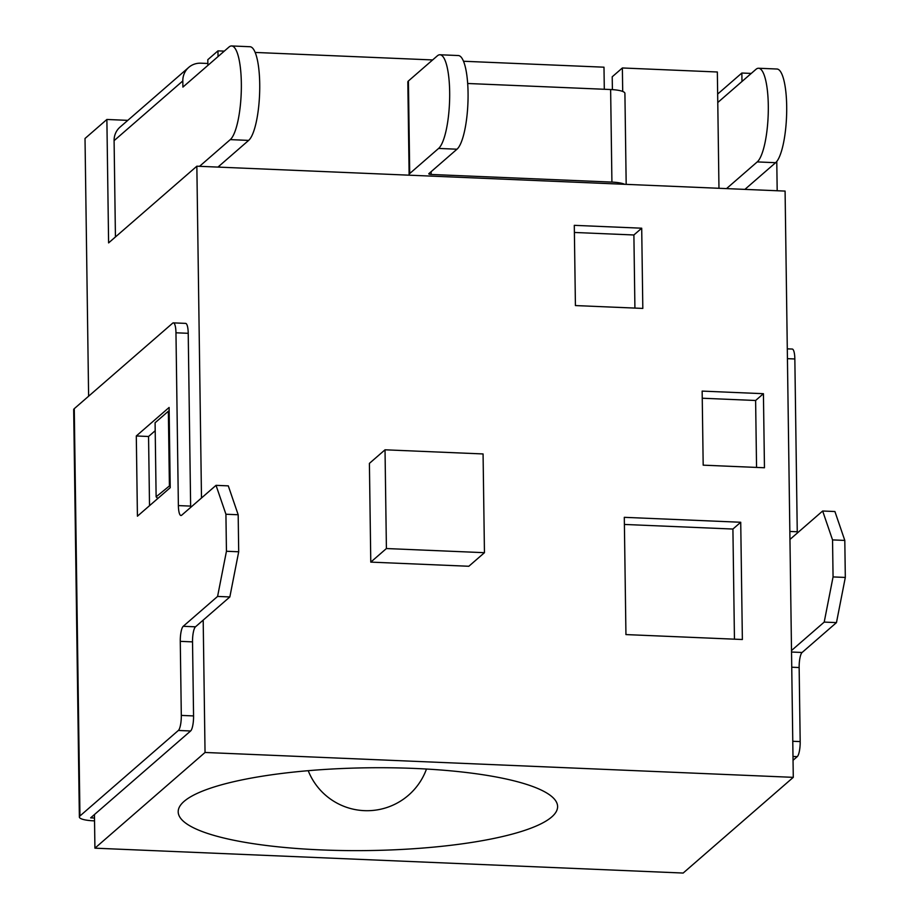 <?xml version="1.0" encoding="UTF-8"?>
<svg xmlns="http://www.w3.org/2000/svg" width="919" height="919" viewBox="0 0 919 919"><rect width="100%" height="100%" fill="white"/><g stroke="black" fill="none" stroke-linecap="round" stroke-linejoin="round"><path stroke-width="1.38" d="M94.508 818.025L90.648 817.853L190.612 730.984A12.648 3.09 -87.6 0 0 193.564 715.924L192.53 641.876A12.648 3.09 92.4 0 1 195.483 626.815L229.842 596.948L217.585 596.431L226.442 551.262L225.925 514.238L216.034 485.347L181.675 515.214A12.648 3.09 92.4 0 1 180.963 515.513A12.648 3.09 92.4 0 1 178.378 505.588L175.966 332.793A12.648 3.09 92.4 0 0 173.381 322.868A12.648 3.09 92.4 0 0 172.669 323.166L74.267 408.679L79.953 815.98L178.355 730.467A12.648 3.09 -87.6 0 0 181.307 715.407L180.273 641.347A12.648 3.09 92.4 0 1 183.226 626.298L217.585 596.431M793.04 760.289L797.232 756.647A12.648 3.09 -87.6 0 0 800.185 741.587L799.151 667.539A12.648 3.09 92.4 0 1 802.103 652.479L836.462 622.611L845.319 577.442L844.802 540.418L834.911 511.527L822.654 511.01L789.961 539.43M787.296 348.841L792.258 349.048A12.648 3.09 92.4 0 1 794.843 358.973L797.255 531.768A12.648 3.09 92.4 0 0 797.29 533.054M94.542 820.874L93.658 820.828A18.977 4.135 179.2 0 1 79.367 817.025A18.977 4.135 179.2 0 1 79.953 815.98M136.299 435.974L137.425 516.191L170.222 487.69L169.107 407.462L136.299 435.974L148.556 436.491L149.521 505.68M79.367 817.025L73.681 409.725A18.977 4.135 -0.8 0 1 74.267 408.679M791.512 650.514L824.205 622.094L836.462 622.611M824.205 622.094L833.062 576.925L845.319 577.442M833.062 576.925L832.545 539.901L844.802 540.418M832.545 539.901L822.654 511.01M173.381 322.868L185.627 323.385A12.648 3.09 92.4 0 1 188.223 333.31L190.635 506.105L178.378 505.588M190.67 507.391A12.648 3.09 92.4 0 1 190.635 506.105M229.842 596.948L238.699 551.779L238.182 514.755L228.291 485.864L216.034 485.347M238.182 514.755L225.925 514.238M238.699 551.779L226.442 551.262M148.556 436.491L155.196 430.712M551.722 816.957A189.716 41.378 179.2 0 0 557.603 806.526A189.716 41.378 179.2 0 0 367.324 767.802A189.716 41.378 179.2 0 0 178.194 811.822A189.716 41.378 179.2 0 0 344.579 850.557A189.716 41.378 179.2 0 0 551.722 816.957M127.798 120.355L106.88 119.47L108.603 242.903L196.85 166.201L785.09 191.083L793.281 777.348L205.04 752.466L94.921 848.168L683.162 873.05L793.281 777.348M106.88 119.47L85.019 138.482L88.615 396.215M94.45 814.544L94.921 848.168M196.85 166.201L201.491 497.995M203.191 620.107L205.04 752.466M777.187 190.75L776.773 161.457M717.659 94.06L741.863 73.026L751.248 73.428M718.968 188.292L717.348 71.992L622.37 67.972L612.215 76.794L612.399 89.625M604.3 89.269L603.99 67.19L463.509 61.251M432.619 59.942L255.172 52.44M224.282 51.131L217.952 50.867L207.809 59.689L207.889 65.387M219.584 167.166L219.561 165.684M218.033 56.564L217.952 50.867M741.978 81.481L741.863 73.026M370.782 562.118L468.828 566.265L484.451 552.687L483.072 453.952L385.027 449.805L369.404 463.383L370.782 562.118L386.405 548.54L484.451 552.687M624.3 517.328L625.942 634.581L742.368 639.509L740.725 522.256L624.3 517.328M702.15 391.103L703.184 465.163L764.459 467.76L763.425 393.7L702.15 391.103M642.818 308.416L641.703 228.199L574.295 225.339L575.42 305.567L642.818 308.416M734.453 639.176L732.914 529.045L624.403 524.45M732.914 529.045L740.725 522.256M756.555 467.415L755.613 400.489L702.254 398.226M755.613 400.489L763.425 393.7M634.914 308.083L633.892 234.977L641.703 228.199M633.892 234.977L574.398 232.461M622.703 91.44L622.37 67.972M385.027 449.805L386.405 548.54M157.804 498.489L156.127 496.823L170.187 485.312M169.395 485.278L168.361 411.23L169.153 411.264M168.361 411.23L155.093 422.763L156.127 496.823M726.515 188.613L757.233 161.916A47.432 11.568 92.4 0 0 768.295 110.751A47.432 11.568 92.4 0 0 758.589 68.247A47.432 11.568 92.4 0 0 755.946 69.35L717.773 102.514M758.589 68.247L776.98 69.017A47.432 11.568 92.4 0 1 786.687 111.532A47.432 11.568 92.4 0 1 775.613 162.697L744.907 189.383M188.751 67.386A18.977 17.932 49 0 0 182.812 80.929L114.094 140.653A18.977 17.932 -131 0 1 120.033 127.109L188.751 67.386A18.977 17.932 49 0 1 200.939 63.193L207.855 63.48M217.941 167.097L248.647 140.4A47.432 11.568 -87.6 0 0 259.721 89.235A47.432 11.568 -87.6 0 0 250.014 46.731L231.622 45.95A47.432 11.568 -87.6 0 0 228.98 47.053L182.904 87.098L182.812 80.929M114.094 140.653L115.438 236.964M199.549 166.316L230.267 139.619A47.432 11.568 -87.6 0 0 241.341 88.465A47.432 11.568 -87.6 0 0 231.622 45.95M624.644 184.305A18.977 4.135 179.2 0 0 611.916 182.1L431.16 174.461A3.159 0.689 -0.8 0 1 428.771 173.817A3.159 0.689 -0.8 0 1 428.874 173.645L456.984 149.211A47.432 11.568 -87.6 0 0 468.058 98.057A47.432 11.568 -87.6 0 0 458.351 55.542L439.96 54.761A47.432 11.568 -87.6 0 0 437.318 55.864L408.415 80.975A18.977 4.135 179.2 0 0 407.829 82.021L409.127 174.587A18.977 4.135 179.2 0 0 409.334 175.196M409.127 174.587A18.977 4.135 179.2 0 1 409.713 173.553L438.604 148.43A47.432 11.568 -87.6 0 0 449.667 97.276A47.432 11.568 -87.6 0 0 439.96 54.761M626.184 184.363L624.909 93.347A18.977 4.135 179.2 0 0 610.63 89.534L467.679 83.491M792.982 756.463L797.232 756.647M190.612 730.984L178.355 730.467M792.775 741.277L800.185 741.587M791.741 667.217L799.151 667.539M791.535 652.03L802.103 652.479M789.846 531.458L797.255 531.768M787.434 358.663L794.843 358.973M188.223 333.31L175.966 332.793M195.483 626.815L183.226 626.298M192.53 641.876L180.273 641.347M193.564 715.924L181.307 715.407M757.233 161.916L775.613 162.697M230.267 139.619L248.647 140.4M409.713 173.553L408.415 80.975M431.16 174.461L431.114 171.692M611.916 182.1L610.63 89.534M438.604 148.43L456.984 149.211M308.221 770.696A63.239 63.239 0 0 0 426.485 769.042"/></g></svg>

